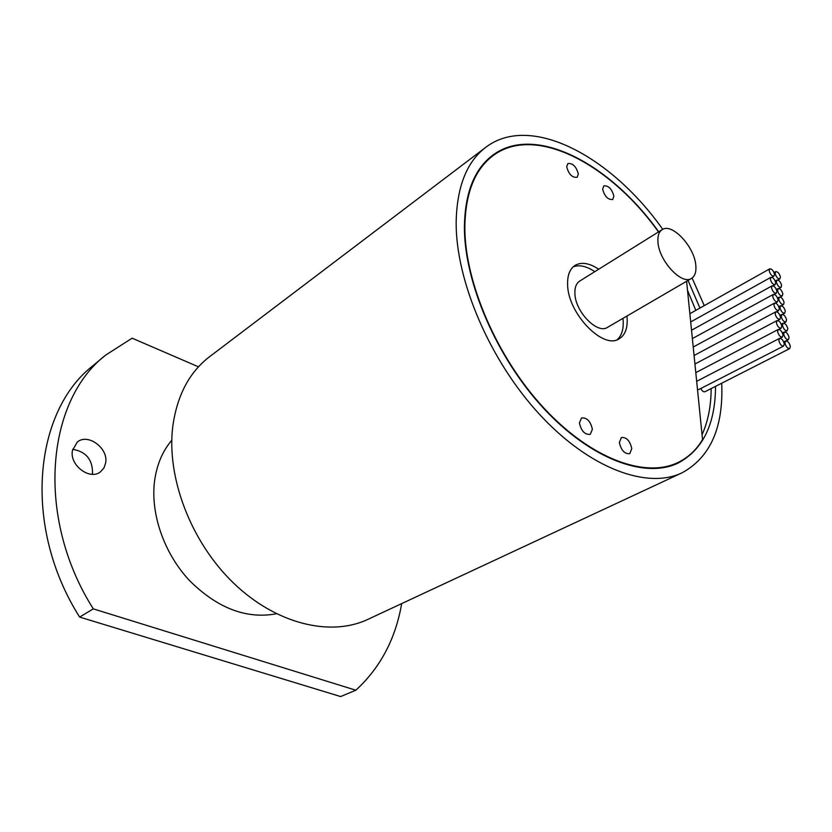 <?xml version="1.0" encoding="UTF-8"?>
<svg xmlns="http://www.w3.org/2000/svg" width="832" height="832" viewBox="0 0 832 832"><rect width="100%" height="100%" fill="white"/><g stroke="black" fill="none" stroke-linecap="round" stroke-linejoin="round"><path stroke-width="1.25" d="M695.812 265.346C694.491 246.646 671.882 222.477 662.126 229.674C658.892 231.826 657.498 235.986 657.966 242.164C658.934 260.874 681.876 285.449 691.517 278.408C694.98 276.193 696.415 271.846 695.812 265.346M662.126 229.674L579.665 281.102C576.274 283.338 574.694 287.456 574.902 293.457C575.099 311.626 597.407 334.578 607.547 327.34L691.517 278.408M598.697 269.235C589.368 263.006 581.474 261.737 575.026 265.418C569.785 268.934 567.32 275.361 567.611 284.721C567.83 313.508 603.283 350.116 619.247 338.759C625.102 335.098 627.723 328.203 627.11 318.063L626.922 316.046M617.136 339.726C621.691 335.67 623.698 329.222 623.147 320.372L622.96 318.354M784.285 343.845C783.224 340.174 781.633 338.354 779.49 338.395L778.846 340.6C779.896 344.271 781.498 346.091 783.64 346.06L784.285 343.845M783.026 334.901C781.966 331.24 780.374 329.43 778.242 329.462L777.608 331.635C778.658 335.296 780.26 337.116 782.392 337.085L783.026 334.901M781.778 326.03C780.718 322.369 779.126 320.57 776.994 320.601L776.381 322.743C777.431 326.404 779.022 328.214 781.154 328.172L781.778 326.03M780.541 317.221C779.48 313.57 777.889 311.771 775.767 311.813L775.154 313.924C776.214 317.564 777.806 319.374 779.927 319.342L780.541 317.221M779.314 308.474C778.253 304.845 776.662 303.046 774.54 303.087L773.947 305.167C775.008 308.797 776.599 310.606 778.71 310.565L779.314 308.474M778.097 299.801C777.026 296.182 775.445 294.393 773.334 294.424L772.741 296.473C773.802 300.102 775.393 301.902 777.504 301.87L778.097 299.801M776.89 291.2C775.819 287.581 774.228 285.792 772.127 285.834L771.555 287.851C772.616 291.47 774.197 293.27 776.308 293.228L776.89 291.2M775.684 282.662C774.613 279.053 773.032 277.264 770.931 277.306L770.37 279.302C771.43 282.911 773.022 284.7 775.122 284.658L775.684 282.662M774.498 274.186C773.427 270.587 771.846 268.809 769.746 268.84L769.194 270.806C770.266 274.404 771.846 276.193 773.937 276.162L774.498 274.186M790.348 346.382C789.298 342.732 787.717 340.922 785.595 340.954L784.961 343.158C786.011 346.809 787.592 348.618 789.714 348.598L790.348 346.382M789.079 337.47C788.018 333.819 786.438 332.02 784.326 332.051L783.702 334.225C784.753 337.865 786.334 339.674 788.445 339.643L789.079 337.47M787.81 328.619C786.75 324.979 785.169 323.18 783.068 323.222L782.454 325.354C783.505 328.994 785.086 330.793 787.197 330.762L787.81 328.619M786.552 319.831C785.502 316.212 783.921 314.423 781.82 314.454L781.217 316.555C782.267 320.185 783.848 321.984 785.949 321.953L786.552 319.831M785.314 311.126C784.254 307.507 782.673 305.718 780.572 305.75L779.99 307.83C781.04 311.449 782.621 313.238 784.722 313.217L785.314 311.126M784.077 302.474C783.016 298.875 781.435 297.086 779.345 297.118L778.762 299.166C779.823 302.775 781.404 304.564 783.494 304.543L784.077 302.474M782.85 293.894C781.778 290.306 780.208 288.517 778.128 288.558L777.556 290.576C778.617 294.174 780.187 295.953 782.278 295.932L782.85 293.894M781.633 285.376C780.562 281.798 778.991 280.02 776.911 280.051L776.35 282.048C777.421 285.636 778.991 287.414 781.071 287.383L781.633 285.376M780.416 276.931C779.355 273.354 777.785 271.586 775.705 271.617L775.164 273.582C776.225 277.16 777.795 278.928 779.865 278.907L780.416 276.931M602.649 189.176C604.646 196.456 607.994 199.898 612.706 199.503L613.87 196.165C611.863 188.885 608.514 185.463 603.814 185.879L602.649 189.176M566.686 166.764C568.724 174.273 572.208 177.788 577.158 177.299L578.344 174.034C576.295 166.535 572.801 163.041 567.861 163.55L566.686 166.764M579.415 422.947C581.235 431.049 584.854 434.855 590.283 434.346L592.384 429.302C590.543 421.2 586.914 417.425 581.495 417.966L579.415 422.947M619.362 442.52C621.15 450.351 624.614 454.074 629.741 453.69L631.779 448.604C629.959 440.773 626.496 437.07 621.379 437.497L619.362 442.52M658.497 231.941C609.773 163.675 534.664 124.041 492.908 155.771C474.739 169.499 465.379 193.284 464.838 227.115C464.651 282.35 496.985 357.573 543.941 408.127C590.918 458.796 645.102 478.494 677.882 462.561C688.168 457.579 696.394 449.925 702.541 439.598L686.598 281.278M695.822 310.357L687.492 290.254M658.705 231.806C609.846 163.301 534.456 123.479 492.544 155.355C474.334 169.114 464.953 192.962 464.402 226.876C464.204 282.266 496.631 357.729 543.733 408.45C590.855 459.285 645.206 479.045 678.09 463.081C702.874 449.727 715.354 424.154 715.53 386.36M673.795 464.89L676.447 463.237M704.257 305.625L692.11 278.023M662.75 229.33C611.114 156.177 530.494 112.986 485.68 147.378C466.71 161.855 456.872 186.815 456.154 222.258C455.707 280.706 489.861 360.734 539.729 414.586C589.607 468.562 647.14 489.538 681.938 472.867C710.31 457.434 723.57 427.544 721.708 383.219M485.68 147.378L209.56 356.72C189.342 372.195 177.081 395.45 172.775 426.473C166.369 477.516 190.944 542.11 233.574 583.107C276.214 624.187 330.626 637.021 367.91 619.362L681.938 472.867M171.787 440.253C162.5 451.121 156.759 464.776 154.544 481.218C150.415 513.76 164.008 553.155 189.27 580.33C217.266 608.202 246.314 619.351 276.411 613.777M105.664 462.946L103.927 468.01L100.495 471.827C89.898 480.646 69.295 465.171 72.436 450.528L77.272 442.073C87.922 432.9 108.586 448.261 105.664 462.946M72.675 449.322C85.748 451.547 92.373 459.285 92.55 472.545L92.186 474.282M401.669 603.616C395.606 638.83 380.338 667.69 355.857 690.217L93.298 608.868C35.006 516.901 46.353 400.66 105.737 355.046L132.142 338.187L198.463 366.829M105.737 355.046L93.09 365.602C33.81 411.206 22.1 526.344 79.633 617.074L340.621 696.55L355.857 690.217M594.797 271.658C586.602 266.157 579.394 264.555 573.186 266.833M696.623 380.786L697.341 380.952M694.886 363.574L695.479 363.74M700.814 388.502C702.104 391.019 703.477 392.111 704.933 391.758L789.714 348.598M702.052 434.678C708.022 421.543 711.069 406.182 711.162 388.586M694.023 355.066L694.564 355.222M695.75 372.154L696.405 372.32M697.497 389.49L698.818 389.522L783.64 346.06M79.633 617.074L93.298 608.868M699.941 308.048L688.033 280.436M491.639 156.728L488.935 158.309M779.49 338.395L696.675 381.306M778.242 329.462L695.802 372.642M776.994 320.601L694.928 364.031M775.767 311.813L694.075 355.493M774.54 303.087L693.212 347.017M773.334 294.424L692.37 338.593M772.127 285.834L691.527 330.242M770.931 277.306L690.695 321.942M769.746 268.84L689.863 313.706M785.595 340.954L783.713 341.931M784.326 332.051L782.465 333.018M783.068 323.222L781.238 324.178M781.82 314.454L780.01 315.411M780.572 305.75L778.794 306.706M779.345 297.118L777.587 298.074M778.128 288.558L776.391 289.505M776.911 280.051L775.206 280.998M775.705 271.617L774.03 272.553M486.647 160.462L492.908 155.771M670.821 465.91L677.882 462.561M779.865 278.907L777.868 280.01M781.071 287.383L779.033 288.496M782.278 295.932L780.198 297.055M783.494 304.543L781.373 305.677M784.722 313.217L782.558 314.361M785.949 321.953L783.744 323.118M787.197 330.762L784.93 331.947M788.445 339.643L786.126 340.839M773.937 276.162L771.93 277.274M775.122 284.658L773.074 285.792M776.308 293.228L774.228 294.362M777.504 301.87L775.393 303.014M778.71 310.565L776.558 311.73M779.927 319.342L777.722 320.507M781.154 328.172L778.898 329.358M782.392 337.085L780.073 338.281"/></g></svg>
